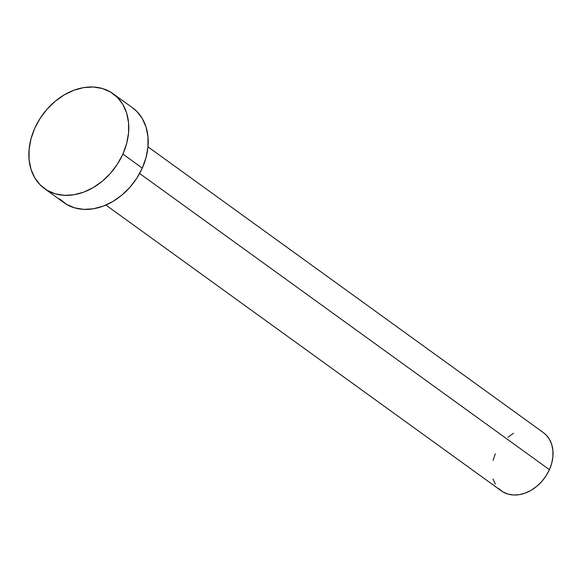 <?xml version="1.0" encoding="UTF-8"?>
<svg xmlns="http://www.w3.org/2000/svg" width="582" height="582" viewBox="0 0 582 582"><rect width="100%" height="100%" fill="white"/><g stroke="black" fill="none" stroke-linecap="round" stroke-linejoin="round"><path stroke-width="0.87" d="M105.888 205.053L501.349 490.866A35.917 27.514 -54.1 0 0 549.423 469.674L139.615 173.494L549.423 469.674A35.917 27.514 -54.1 0 0 543.428 432.644L147.966 146.831M44.538 188.619L63.94 202.645A58.535 44.843 -54.1 0 0 142.292 168.111L122.882 154.085L142.292 168.111A58.535 44.843 -54.1 0 0 132.521 107.757L113.112 93.731A58.535 44.843 125.9 0 1 122.882 154.085A58.535 44.843 125.9 0 1 44.538 188.619A58.535 44.843 125.9 0 1 34.76 128.266A58.535 44.843 125.9 0 1 113.112 93.731M132.361 107.648L136.857 111.482L142.299 118.583L146.046 127.087L147.952 136.675L147.952 146.97L146.038 157.584L142.292 168.111L136.85 178.136L129.924 187.28L121.776 195.196L112.726 201.568L103.123 206.166L93.324 208.8L83.721 209.375L74.671 207.869L66.53 204.34L59.604 198.92M34.76 128.266L40.209 118.241L47.135 109.096L55.275 101.181L64.326 94.808L73.936 90.21L83.728 87.576L93.338 87.002L102.381 88.508L110.529 92.036L117.455 97.456L122.889 104.556L126.643 113.061L128.549 122.649L128.549 132.943L126.636 143.558L122.882 154.085L117.44 164.109L110.515 173.254L102.374 181.169L93.324 187.542L83.713 192.14L73.921 194.774L64.311 195.348L55.268 193.842L47.12 190.314L40.194 184.894L34.753 177.794L31.006 169.289L29.1 159.701L29.1 149.407L31.013 138.792L34.76 128.266M543.333 432.572L546.091 434.929L549.43 439.286L551.729 444.502L552.9 450.388L552.9 456.703L551.729 463.221L549.423 469.674L546.083 475.829L541.835 481.445L536.837 486.297L531.286 490.211L525.386 493.027L519.377 494.649L513.484 494.998L507.933 494.074L502.935 491.906L498.687 488.582M495.347 484.224L493.049 479.008M493.049 460.289L495.347 453.836M507.941 437.213L513.491 433.299"/></g></svg>
